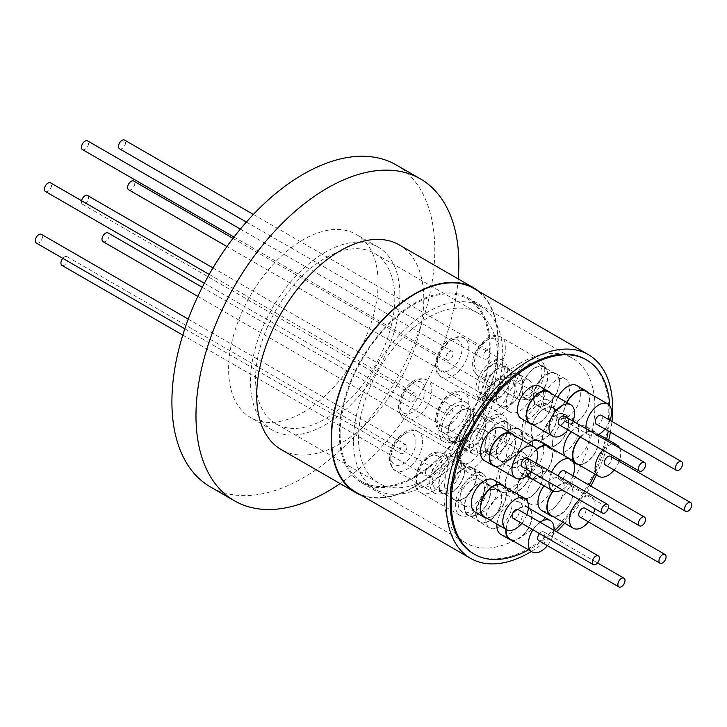 <?xml version="1.0" encoding="UTF-8"?>
<svg xmlns="http://www.w3.org/2000/svg" width="727" height="727" viewBox="0 0 727 727"><rect width="100%" height="100%" fill="white"/><g stroke="black" fill="none" stroke-linecap="round" stroke-linejoin="round"><path stroke-width="0.55" stroke-dasharray="3.63 2.73" d="M355.903 492.161A117.674 67.938 120 0 0 414.735 486.336A117.674 67.938 120 0 0 491.616 382.638A117.674 67.938 120 0 0 473.577 288.346M585.553 359.356A112.158 64.758 -60 0 1 602.747 449.231A112.158 64.758 -60 0 1 529.474 548.076A112.158 64.758 -60 0 1 473.395 553.629M609.735 405.693A112.158 64.758 -60 0 1 608.235 430.966M606.682 439.017A112.158 64.758 -60 0 1 594.731 473.959M589.134 485.118A112.158 64.758 -60 0 1 562.825 522.204M554.547 530.61A112.158 64.758 -60 0 1 530.583 548.712A112.158 64.758 -60 0 1 528.565 549.857M587.652 392.344A18.593 10.732 -60 0 1 584.899 413.672A18.593 10.732 -60 0 1 567.587 423.123A18.593 10.732 -60 0 1 567.214 422.932A18.593 10.732 -60 0 1 566.697 402.404M557.782 397.26A18.593 10.732 120 0 0 558.3 417.78A18.593 10.732 120 0 0 558.672 417.98A18.593 10.732 120 0 0 577.074 406.729A18.593 10.732 120 0 0 576.893 385.583M504.483 486.608A18.593 10.732 -60 0 1 505.565 488.462A18.593 10.732 -60 0 1 501.748 507.909A18.593 10.732 -60 0 1 486.363 517.987M475.14 512.044A18.593 10.732 120 0 0 491.643 504.474A18.593 10.732 120 0 0 496.659 483.319A18.593 10.732 120 0 0 493.724 479.847M552.965 490.97A18.593 10.732 -60 0 1 569.332 483.573A18.593 10.732 -60 0 1 567.46 507.909A18.593 10.732 -60 0 1 553.065 516.561M541.833 510.627A18.593 10.732 120 0 0 558.554 502.766A18.593 10.732 120 0 0 560.417 478.43A18.593 10.732 120 0 0 544.05 485.827M580.319 437.009A18.593 10.732 -60 0 1 594.94 431.702A18.593 10.732 -60 0 1 598.757 441.334A18.593 10.732 -60 0 1 578.674 464.689M564.861 456.002A18.593 10.732 120 0 0 567.442 458.755A18.593 10.732 120 0 0 581.327 454.23A18.593 10.732 120 0 0 589.851 436.191A18.593 10.732 120 0 0 586.035 426.558A18.593 10.732 120 0 0 571.404 431.856M513.625 435.082A18.593 10.732 -60 0 1 513.88 450.549A18.593 10.732 -60 0 1 495.505 466.461M502.866 428.321A18.593 10.732 -60 0 1 504.965 445.406A18.593 10.732 -60 0 1 484.282 460.518M530.092 508.909A18.593 10.732 -60 0 1 529.383 526.612A18.593 10.732 -60 0 1 515.107 540.125A18.593 10.732 -60 0 1 511.981 540.279M505.892 529.256A18.593 10.732 -60 0 1 522.804 506.655A18.593 10.732 -60 0 1 528.247 507.292A18.593 10.732 -60 0 1 528.411 507.391M496.977 524.112A18.593 10.732 -60 0 1 513.898 501.512A18.593 10.732 -60 0 1 519.342 502.148A18.593 10.732 -60 0 1 521.314 519.56A18.593 10.732 -60 0 1 506.192 534.981A18.593 10.732 -60 0 1 500.749 534.345M550.639 393.134A18.593 10.732 -60 0 1 541.479 421.478A18.593 10.732 -60 0 1 532.518 424.504M539.879 386.373A18.593 10.732 -60 0 1 543.078 399.995A18.593 10.732 -60 0 1 532.573 416.326A18.593 10.732 -60 0 1 521.295 418.57M550.639 447.796A18.593 10.732 -60 0 1 548.794 467.652A18.593 10.732 -60 0 1 532.518 479.175M539.879 441.035A18.593 10.732 -60 0 1 540.788 460.818A18.593 10.732 -60 0 1 523.395 473.995A18.593 10.732 -60 0 1 521.295 473.232A18.593 10.732 -60 0 1 518.042 459.837A18.593 10.732 -60 0 1 528.265 443.534M610.008 420.351A18.111 10.46 -60 0 1 604.964 429.084M597.376 435.209A18.111 10.46 -60 0 1 590.097 435.573A18.111 10.46 -60 0 1 589.733 435.382A18.111 10.46 -60 0 1 586.053 428.676M585.571 391.144A18.111 10.46 -60 0 1 585.744 411.746A18.111 10.46 -60 0 1 567.814 422.714A18.111 10.46 -60 0 1 567.451 422.514A18.111 10.46 -60 0 1 566.933 402.54M502.402 485.4A18.111 10.46 -60 0 1 505.256 488.78A18.111 10.46 -60 0 1 500.367 509.4A18.111 10.46 -60 0 1 484.282 516.779M593.532 513.189A18.111 10.46 -60 0 1 589.552 520.559A18.111 10.46 -60 0 1 588.497 521.922M553.22 491.088A18.111 10.46 -60 0 1 569.096 483.982A18.111 10.46 -60 0 1 567.278 507.7A18.111 10.46 -60 0 1 550.975 515.361M619.74 448.123A18.111 10.46 -60 0 1 620.704 454.357A18.111 10.46 -60 0 1 619.686 459.737M619.15 461.318A18.111 10.46 -60 0 1 614.106 470.051M580.573 437.154A18.111 10.46 -60 0 1 594.704 432.111A18.111 10.46 -60 0 1 598.43 441.498A18.111 10.46 -60 0 1 590.115 459.082A18.111 10.46 -60 0 1 576.593 463.49M535.981 463.09A18.111 10.46 -60 0 1 535.872 463.39A18.111 10.46 -60 0 1 530.946 471.814M511.544 433.883A18.111 10.46 -60 0 1 513.589 450.522A18.111 10.46 -60 0 1 493.424 465.253M532.936 529.774A18.111 10.46 -60 0 1 540.025 522.222M506.201 529.429A18.111 10.46 -60 0 1 522.704 507.082A18.111 10.46 -60 0 1 528.011 507.7A18.111 10.46 -60 0 1 529.938 524.676A18.111 10.46 -60 0 1 515.207 539.698A18.111 10.46 -60 0 1 509.9 539.08M572.994 421.133A18.111 10.46 -60 0 1 567.951 429.866M548.558 391.926A18.111 10.46 -60 0 1 551.666 405.203A18.111 10.46 -60 0 1 541.433 421.124A18.111 10.46 -60 0 1 530.437 423.305M572.994 475.803A18.111 10.46 -60 0 1 562.044 489.78M548.558 446.596A18.111 10.46 -60 0 1 549.439 465.862A18.111 10.46 -60 0 1 532.491 478.711A18.111 10.46 -60 0 1 530.437 477.966M596.267 424.059A5.044 2.908 120 0 0 602.001 419.624A5.044 2.908 120 0 0 601.311 415.326M513.098 518.324A5.044 2.908 120 0 0 517.842 515.888A5.044 2.908 120 0 0 518.142 509.591M579.792 516.906A5.044 2.908 120 0 0 580.091 517.033A5.044 2.908 120 0 0 584.835 513.989A5.044 2.908 120 0 0 585.099 508.364M610.453 456.292A5.044 2.908 -60 0 1 611.352 459.818A5.044 2.908 -60 0 1 608.726 464.217A5.044 2.908 -60 0 1 605.409 465.026M527.284 458.065A5.044 2.908 -60 0 1 527.884 462.617A5.044 2.908 -60 0 1 523.967 466.898A5.044 2.908 -60 0 1 522.24 466.798M538.716 540.615A5.044 2.908 120 0 0 542.596 539.27A5.044 2.908 120 0 0 544.796 534.2A5.044 2.908 120 0 0 543.751 531.891A5.044 2.908 120 0 0 539.552 533.591M564.297 416.117A5.044 2.908 -60 0 1 564.988 416.835A5.044 2.908 -60 0 1 563.834 422.641A5.044 2.908 -60 0 1 559.254 424.841M564.297 470.778A5.044 2.908 -60 0 1 565.342 473.086A5.044 2.908 -60 0 1 563.134 478.157A5.044 2.908 -60 0 1 559.254 479.511A5.044 2.908 -60 0 1 558.209 477.203A5.044 2.908 -60 0 1 558.345 475.994M378.095 282.794A105.706 61.032 -60 0 1 331.948 389.163A105.706 61.032 -60 0 1 250.497 417.489A105.706 61.032 -60 0 1 228.605 369.098A105.706 61.032 -60 0 1 274.742 262.72A105.706 61.032 -60 0 1 356.203 234.403A105.706 61.032 -60 0 1 378.095 282.794M399.923 295.398A105.706 61.032 -60 0 1 353.785 401.767A105.706 61.032 -60 0 1 272.334 430.093A105.706 61.032 -60 0 1 250.442 381.702A105.706 61.032 -60 0 1 296.58 275.324A105.706 61.032 -60 0 1 378.031 247.007A105.706 61.032 -60 0 1 399.923 295.398M394.797 298.352A98.454 56.842 -60 0 1 351.823 397.433A98.454 56.842 -60 0 1 275.951 423.814A98.454 56.842 -60 0 1 255.559 378.74A98.454 56.842 -60 0 1 298.543 279.659A98.454 56.842 -60 0 1 374.405 253.287A98.454 56.842 -60 0 1 394.797 298.352M497.722 357.775A98.454 56.842 -60 0 1 454.748 456.856A98.454 56.842 -60 0 1 378.876 483.237A98.454 56.842 -60 0 1 358.484 438.163A98.454 56.842 -60 0 1 401.468 339.082A98.454 56.842 -60 0 1 477.33 312.701A98.454 56.842 -60 0 1 497.722 357.775M353.476 441.062A105.542 60.941 -60 0 1 399.55 334.847A105.542 60.941 -60 0 1 480.874 306.567A105.542 60.941 -60 0 1 502.739 354.885A105.542 60.941 -60 0 1 456.665 461.1A105.542 60.941 -60 0 1 375.332 489.38A105.542 60.941 -60 0 1 353.476 441.062M340.109 433.337A105.542 60.941 -60 0 1 386.182 327.123A105.542 60.941 -60 0 1 467.516 298.852A105.542 60.941 -60 0 1 489.371 347.17A105.542 60.941 -60 0 1 443.297 453.384A105.542 60.941 -60 0 1 361.964 481.656A105.542 60.941 -60 0 1 340.109 433.337M478.857 291.391A118.147 68.211 -60 0 1 498.286 342.017A118.147 68.211 -60 0 1 450.131 457.201A118.147 68.211 -60 0 1 361.183 495.214M399.314 244.926A118.147 68.211 -60 0 1 423.786 299.015A118.147 68.211 -60 0 1 372.215 417.907A118.147 68.211 -60 0 1 281.167 449.559M396.288 164.965A185.885 107.323 -60 0 1 434.791 250.061A185.885 107.323 -60 0 1 353.649 437.127A185.885 107.323 -60 0 1 210.412 486.926M61.968 265.373A5.044 2.908 120 0 0 65.848 264.019A5.044 2.908 120 0 0 68.047 258.948A5.044 2.908 120 0 0 67.002 256.64A5.044 2.908 120 0 0 62.804 258.349M425.404 473.495A5.044 2.908 -60 0 1 427.603 468.424A5.044 2.908 -60 0 1 431.493 467.07A5.044 2.908 -60 0 1 432.538 469.378A5.044 2.908 -60 0 1 430.339 474.458A5.044 2.908 -60 0 1 426.449 475.803A5.044 2.908 -60 0 1 425.404 473.495M507.382 457.574A22.528 13.004 -60 0 1 523.64 452.648A22.528 13.004 -60 0 1 517.37 486.745A22.528 13.004 -60 0 1 501.112 491.67A22.528 13.004 -60 0 1 507.382 457.574M515.216 396.697A22.528 13.004 -60 0 1 519.033 370.506A22.528 13.004 -60 0 1 540.116 359.801A22.528 13.004 -60 0 1 542.487 361.937A22.528 13.004 -60 0 1 538.671 388.127A22.528 13.004 -60 0 1 517.588 398.823A22.528 13.004 -60 0 1 515.216 396.697M119.519 148.808A5.044 2.908 120 0 0 125.244 144.373A5.044 2.908 120 0 0 124.553 140.075M483.31 354.949A5.044 2.908 120 0 0 484 359.238A5.044 2.908 120 0 0 489.734 354.812A5.044 2.908 120 0 0 489.044 350.514A5.044 2.908 120 0 0 483.31 354.949M547.54 411.555A18.593 10.732 120 0 0 565.933 400.304A18.593 10.732 120 0 0 565.751 379.158A18.593 10.732 120 0 0 565.379 378.958A18.593 10.732 120 0 0 546.986 390.208A18.593 10.732 120 0 0 547.167 411.355A18.593 10.732 120 0 0 547.54 411.555M555.355 373.169A18.593 10.732 -60 0 1 555.728 373.369A18.593 10.732 -60 0 1 555.91 394.516A18.593 10.732 -60 0 1 537.517 405.766A18.593 10.732 -60 0 1 537.144 405.566A18.593 10.732 -60 0 1 536.962 384.419A18.593 10.732 -60 0 1 555.355 373.169M543.896 366.553A18.593 10.732 -60 0 1 544.278 366.753A18.593 10.732 -60 0 1 544.45 387.9A18.593 10.732 -60 0 1 526.057 399.15A18.593 10.732 -60 0 1 525.685 398.95A18.593 10.732 -60 0 1 525.503 377.804A18.593 10.732 -60 0 1 543.896 366.553M537.771 363.018A18.593 10.732 -60 0 1 538.144 363.218A18.593 10.732 -60 0 1 538.325 384.365A18.593 10.732 -60 0 1 519.932 395.615A18.593 10.732 -60 0 1 519.56 395.415A18.593 10.732 -60 0 1 519.378 374.269A18.593 10.732 -60 0 1 537.771 363.018M537.744 405.348A18.111 10.46 120 0 0 555.664 394.388A18.111 10.46 120 0 0 555.492 373.778A18.111 10.46 120 0 0 555.128 373.587A18.111 10.46 120 0 0 537.198 384.547A18.111 10.46 120 0 0 537.38 405.157A18.111 10.46 120 0 0 537.744 405.348M543.678 366.971A18.111 10.46 -60 0 1 544.041 367.162A18.111 10.46 -60 0 1 544.214 387.773A18.111 10.46 -60 0 1 526.284 398.732A18.111 10.46 -60 0 1 525.921 398.541A18.111 10.46 -60 0 1 525.748 377.931A18.111 10.46 -60 0 1 543.678 366.971M81.597 200.752A5.044 2.908 120 0 0 81.46 201.952A5.044 2.908 120 0 0 82.505 204.26A5.044 2.908 120 0 0 86.386 202.906A5.044 2.908 120 0 0 88.585 197.835A5.044 2.908 120 0 0 87.549 195.527M445.942 412.391A5.044 2.908 -60 0 1 448.15 407.311A5.044 2.908 -60 0 1 452.03 405.966A5.044 2.908 -60 0 1 453.075 408.274A5.044 2.908 -60 0 1 450.876 413.345A5.044 2.908 -60 0 1 446.987 414.69A5.044 2.908 -60 0 1 445.942 412.391M522.722 474.286A18.111 10.46 120 0 0 520.905 497.995A18.111 10.46 120 0 0 537.198 490.334A18.111 10.46 120 0 0 539.016 466.625A18.111 10.46 120 0 0 522.722 474.286M525.748 483.728A18.111 10.46 -60 0 1 509.445 491.388A18.111 10.46 -60 0 1 511.272 467.67A18.111 10.46 -60 0 1 527.566 460.009A18.111 10.46 -60 0 1 525.748 483.728M525.93 483.937A18.593 10.732 -60 0 1 509.209 491.797A18.593 10.732 -60 0 1 511.081 467.461A18.593 10.732 -60 0 1 527.802 459.6A18.593 10.732 -60 0 1 525.93 483.937M504.956 463.926A18.593 10.732 120 0 0 503.084 488.253A18.593 10.732 120 0 0 519.805 480.393A18.593 10.732 120 0 0 521.677 456.065A18.593 10.732 120 0 0 504.956 463.926M532.564 479.865A18.593 10.732 120 0 0 530.692 504.193A18.593 10.732 120 0 0 547.413 496.332A18.593 10.732 120 0 0 549.285 471.996A18.593 10.732 120 0 0 532.564 479.865M537.389 490.543A18.593 10.732 -60 0 1 520.668 498.404A18.593 10.732 -60 0 1 522.54 474.077A18.593 10.732 -60 0 1 539.252 466.216A18.593 10.732 -60 0 1 537.389 490.543M523.049 422.523A22.528 13.004 -60 0 1 549.258 400.777A22.528 13.004 -60 0 1 552.929 418.043A22.528 13.004 -60 0 1 526.73 439.79A22.528 13.004 -60 0 1 523.049 422.523M489.771 399.532A22.528 13.004 -60 0 1 480.574 399.614A22.528 13.004 -60 0 1 477.548 380.221A22.528 13.004 -60 0 1 493.906 360.674A22.528 13.004 -60 0 1 503.102 360.592A22.528 13.004 -60 0 1 506.128 379.976A22.528 13.004 -60 0 1 489.771 399.532M511.354 403.758A18.111 10.46 120 0 0 521.595 387.836A18.111 10.46 120 0 0 518.478 374.569A18.111 10.46 120 0 0 507.491 376.75A18.111 10.46 120 0 0 497.25 392.671A18.111 10.46 120 0 0 500.367 405.939A18.111 10.46 120 0 0 511.354 403.758M496.032 370.134A18.111 10.46 -60 0 1 507.028 367.953A18.111 10.46 -60 0 1 510.136 381.221A18.111 10.46 -60 0 1 499.903 397.142A18.111 10.46 -60 0 1 488.907 399.332A18.111 10.46 -60 0 1 485.79 386.055A18.111 10.46 -60 0 1 496.032 370.134M495.978 369.779A18.593 10.732 -60 0 1 507.264 367.544A18.593 10.732 -60 0 1 510.454 381.157A18.593 10.732 -60 0 1 499.949 397.496A18.593 10.732 -60 0 1 488.671 399.741A18.593 10.732 -60 0 1 485.472 386.119A18.593 10.732 -60 0 1 495.978 369.779M493.824 393.961A18.593 10.732 120 0 0 504.329 377.622A18.593 10.732 120 0 0 501.13 364A18.593 10.732 120 0 0 489.853 366.244A18.593 10.732 120 0 0 479.347 382.584A18.593 10.732 120 0 0 482.546 396.197A18.593 10.732 120 0 0 493.824 393.961M517.46 382.184A18.593 10.732 -60 0 1 528.738 379.939A18.593 10.732 -60 0 1 531.937 393.561A18.593 10.732 -60 0 1 521.432 409.901A18.593 10.732 -60 0 1 510.154 412.136A18.593 10.732 -60 0 1 506.955 398.523A18.593 10.732 -60 0 1 517.46 382.184M507.437 376.395A18.593 10.732 -60 0 1 518.714 374.151A18.593 10.732 -60 0 1 521.913 387.773A18.593 10.732 -60 0 1 511.408 404.112A18.593 10.732 -60 0 1 500.131 406.348A18.593 10.732 -60 0 1 496.932 392.734A18.593 10.732 -60 0 1 507.437 376.395M492.633 489.716A18.111 10.46 120 0 0 477.903 504.747A18.111 10.46 120 0 0 479.82 521.713A18.111 10.46 120 0 0 485.127 522.34A18.111 10.46 120 0 0 499.858 507.31A18.111 10.46 120 0 0 497.94 490.343A18.111 10.46 120 0 0 492.633 489.716M473.677 515.725A18.111 10.46 -60 0 1 468.37 515.107A18.111 10.46 -60 0 1 466.443 498.131A18.111 10.46 -60 0 1 481.174 483.11A18.111 10.46 -60 0 1 486.481 483.728A18.111 10.46 -60 0 1 488.408 500.694A18.111 10.46 -60 0 1 473.677 515.725M473.577 516.152A18.593 10.732 -60 0 1 468.133 515.516A18.593 10.732 -60 0 1 466.161 498.095A18.593 10.732 -60 0 1 481.274 482.683A18.593 10.732 -60 0 1 486.717 483.319A18.593 10.732 -60 0 1 488.689 500.73A18.593 10.732 -60 0 1 473.577 516.152M475.149 479.138A18.593 10.732 120 0 0 460.037 494.56A18.593 10.732 120 0 0 462.008 511.972A18.593 10.732 120 0 0 467.452 512.608A18.593 10.732 120 0 0 482.564 497.195A18.593 10.732 120 0 0 480.592 479.775A18.593 10.732 120 0 0 475.149 479.138M495.06 528.547A18.593 10.732 -60 0 1 489.607 527.911A18.593 10.732 -60 0 1 487.644 510.499A18.593 10.732 -60 0 1 502.757 495.078A18.593 10.732 -60 0 1 508.2 495.714A18.593 10.732 -60 0 1 510.172 513.135A18.593 10.732 -60 0 1 495.06 528.547M485.027 522.758A18.593 10.732 -60 0 1 479.584 522.122A18.593 10.732 -60 0 1 477.612 504.711A18.593 10.732 -60 0 1 492.733 489.289A18.593 10.732 -60 0 1 498.177 489.925A18.593 10.732 -60 0 1 500.149 507.346A18.593 10.732 -60 0 1 485.027 522.758M483.519 433.165A18.111 10.46 120 0 0 481.465 416.516A18.111 10.46 120 0 0 461.3 431.247A18.111 10.46 120 0 0 463.353 447.896A18.111 10.46 120 0 0 483.519 433.165M449.849 424.632A18.111 10.46 -60 0 1 470.015 409.901A18.111 10.46 -60 0 1 472.059 426.549A18.111 10.46 -60 0 1 451.894 441.28A18.111 10.46 -60 0 1 449.849 424.632M449.559 424.604A18.593 10.732 -60 0 1 470.251 409.492A18.593 10.732 -60 0 1 472.35 426.576A18.593 10.732 -60 0 1 451.658 441.689A18.593 10.732 -60 0 1 449.559 424.604M443.434 421.069A18.593 10.732 -60 0 1 464.117 405.957A18.593 10.732 -60 0 1 466.225 423.032A18.593 10.732 -60 0 1 445.533 438.154A18.593 10.732 -60 0 1 443.434 421.069M471.041 437.009A18.593 10.732 -60 0 1 491.725 421.896A18.593 10.732 -60 0 1 493.833 438.972A18.593 10.732 -60 0 1 473.141 454.093A18.593 10.732 -60 0 1 471.041 437.009M461.009 431.22A18.593 10.732 -60 0 1 481.701 416.108A18.593 10.732 -60 0 1 483.8 433.183A18.593 10.732 -60 0 1 463.117 448.305A18.593 10.732 -60 0 1 461.009 431.22M465.889 428.903A22.528 13.004 -60 0 1 443.561 441.562A22.528 13.004 -60 0 1 443.761 415.208A22.528 13.004 -60 0 1 466.089 402.54A22.528 13.004 -60 0 1 465.889 428.903M552.493 442.688A18.593 10.732 120 0 0 556.309 452.321A18.593 10.732 120 0 0 570.186 447.805A18.593 10.732 120 0 0 578.71 429.757A18.593 10.732 120 0 0 574.893 420.124A18.593 10.732 120 0 0 561.017 424.65A18.593 10.732 120 0 0 552.493 442.688M568.687 423.968A18.593 10.732 -60 0 1 560.163 442.016A18.593 10.732 -60 0 1 546.277 446.532A18.593 10.732 -60 0 1 542.469 436.9A18.593 10.732 -60 0 1 550.993 418.861A18.593 10.732 -60 0 1 564.87 414.335A18.593 10.732 -60 0 1 568.687 423.968M557.227 417.362A18.593 10.732 -60 0 1 548.703 435.4A18.593 10.732 -60 0 1 534.827 439.917A18.593 10.732 -60 0 1 531.01 430.284A18.593 10.732 -60 0 1 539.534 412.245A18.593 10.732 -60 0 1 553.411 407.72A18.593 10.732 -60 0 1 557.227 417.362M524.885 426.749A18.593 10.732 120 0 0 528.702 436.382A18.593 10.732 120 0 0 542.578 431.865A18.593 10.732 120 0 0 551.102 413.817A18.593 10.732 120 0 0 547.286 404.185A18.593 10.732 120 0 0 533.409 408.71A18.593 10.732 120 0 0 524.885 426.749M542.796 436.736A18.111 10.46 120 0 0 546.513 446.124A18.111 10.46 120 0 0 560.044 441.716A18.111 10.46 120 0 0 568.35 424.132A18.111 10.46 120 0 0 564.634 414.744A18.111 10.46 120 0 0 551.111 419.152A18.111 10.46 120 0 0 542.796 436.736M556.9 417.525A18.111 10.46 -60 0 1 548.585 435.1A18.111 10.46 -60 0 1 535.063 439.508A18.111 10.46 -60 0 1 531.346 430.12A18.111 10.46 -60 0 1 539.652 412.536A18.111 10.46 -60 0 1 553.174 408.129A18.111 10.46 -60 0 1 556.9 417.525M512.253 467.561A18.593 10.732 120 0 0 529.647 454.384A18.593 10.732 120 0 0 528.738 434.61A18.593 10.732 120 0 0 526.639 433.846A18.593 10.732 120 0 0 509.245 447.032A18.593 10.732 120 0 0 510.154 466.807A18.593 10.732 120 0 0 512.253 467.561M516.606 428.058A18.593 10.732 -60 0 1 518.714 428.821A18.593 10.732 -60 0 1 519.623 448.595A18.593 10.732 -60 0 1 502.23 461.772A18.593 10.732 -60 0 1 500.131 461.018A18.593 10.732 -60 0 1 499.222 441.244A18.593 10.732 -60 0 1 516.606 428.058M505.156 421.451A18.593 10.732 -60 0 1 507.264 422.205A18.593 10.732 -60 0 1 508.173 441.98A18.593 10.732 -60 0 1 490.78 455.166A18.593 10.732 -60 0 1 488.671 454.402A18.593 10.732 -60 0 1 487.762 434.628A18.593 10.732 -60 0 1 505.156 421.451M484.645 451.621A18.593 10.732 120 0 0 502.039 438.445A18.593 10.732 120 0 0 501.13 418.67A18.593 10.732 120 0 0 499.031 417.907A18.593 10.732 120 0 0 481.637 431.093A18.593 10.732 120 0 0 482.546 450.867A18.593 10.732 120 0 0 484.645 451.621M502.412 461.345A18.111 10.46 120 0 0 519.369 448.504A18.111 10.46 120 0 0 518.478 429.23A18.111 10.46 120 0 0 516.424 428.494A18.111 10.46 120 0 0 499.476 441.334A18.111 10.46 120 0 0 500.367 460.609A18.111 10.46 120 0 0 502.412 461.345M504.974 421.878A18.111 10.46 -60 0 1 507.028 422.614A18.111 10.46 -60 0 1 507.909 441.889A18.111 10.46 -60 0 1 490.961 454.729A18.111 10.46 -60 0 1 488.907 453.993A18.111 10.46 -60 0 1 488.026 434.719A18.111 10.46 -60 0 1 504.974 421.878M82.505 149.598A5.044 2.908 120 0 0 87.086 147.399A5.044 2.908 120 0 0 88.24 141.592A5.044 2.908 120 0 0 87.549 140.865M446.296 359.302A5.044 2.908 120 0 0 446.987 360.029A5.044 2.908 120 0 0 451.576 357.829A5.044 2.908 120 0 0 452.721 352.022A5.044 2.908 120 0 0 452.03 351.295A5.044 2.908 120 0 0 447.45 353.495A5.044 2.908 120 0 0 446.296 359.302M519.451 363.627A106.651 61.577 -60 0 1 572.767 358.347A106.651 61.577 -60 0 1 589.115 443.806A106.651 61.577 -60 0 1 519.451 537.78A106.651 61.577 -60 0 1 466.125 543.069A106.651 61.577 -60 0 1 449.777 457.61A106.651 61.577 -60 0 1 519.451 363.627M414.735 477.33A106.651 61.577 120 0 0 484.409 383.356A106.651 61.577 120 0 0 468.061 297.897A106.651 61.577 120 0 0 414.735 303.177A106.651 61.577 120 0 0 345.071 397.151A106.651 61.577 120 0 0 361.419 482.61A106.651 61.577 120 0 0 414.735 477.33M439.59 489.744A18.593 10.732 -60 0 1 444.606 468.588A18.593 10.732 -60 0 1 461.109 461.018A18.593 10.732 -60 0 1 464.035 464.48A18.593 10.732 -60 0 1 459.028 485.645A18.593 10.732 -60 0 1 442.516 493.215A18.593 10.732 -60 0 1 439.59 489.744M433.456 486.209A18.593 10.732 -60 0 1 438.472 465.053A18.593 10.732 -60 0 1 454.975 457.483A18.593 10.732 -60 0 1 457.91 460.945A18.593 10.732 -60 0 1 452.894 482.101A18.593 10.732 -60 0 1 436.391 489.68A18.593 10.732 -60 0 1 433.456 486.209M475.185 471.414A18.111 10.46 120 0 0 472.323 468.043A18.111 10.46 120 0 0 456.238 475.422A18.111 10.46 120 0 0 451.349 496.041A18.111 10.46 120 0 0 454.211 499.422A18.111 10.46 120 0 0 470.296 492.043A18.111 10.46 120 0 0 475.185 471.414M439.899 489.425A18.111 10.46 -60 0 1 444.788 468.806A18.111 10.46 -60 0 1 460.873 461.427A18.111 10.46 -60 0 1 463.726 464.807A18.111 10.46 -60 0 1 458.837 485.427A18.111 10.46 -60 0 1 442.752 492.806A18.111 10.46 -60 0 1 439.899 489.425M485.518 476.885A18.593 10.732 120 0 0 482.583 473.422A18.593 10.732 120 0 0 466.08 480.992A18.593 10.732 120 0 0 461.063 502.148A18.593 10.732 120 0 0 463.999 505.61A18.593 10.732 120 0 0 480.502 498.04A18.593 10.732 120 0 0 485.518 476.885M451.04 496.359A18.593 10.732 -60 0 1 456.056 475.204A18.593 10.732 -60 0 1 472.559 467.634A18.593 10.732 -60 0 1 475.494 471.096A18.593 10.732 -60 0 1 470.478 492.252A18.593 10.732 -60 0 1 453.975 499.831A18.593 10.732 -60 0 1 451.04 496.359M36.35 243.072A5.044 2.908 120 0 0 41.094 240.637A5.044 2.908 120 0 0 41.394 234.339M405.575 451.076A5.044 2.908 120 0 0 405.875 444.77A5.044 2.908 120 0 0 401.131 447.205A5.044 2.908 120 0 0 400.841 453.503A5.044 2.908 120 0 0 405.575 451.076M461.545 462.69A22.528 13.004 -60 0 1 452.467 486.299A22.528 13.004 -60 0 1 434.419 493.088A22.528 13.004 -60 0 1 429.83 484.464A22.528 13.004 -60 0 1 438.899 460.854A22.528 13.004 -60 0 1 456.947 454.066A22.528 13.004 -60 0 1 461.545 462.69M500.549 414.335A22.528 13.004 -60 0 1 503.102 415.253A22.528 13.004 -60 0 1 504.202 439.226A22.528 13.004 -60 0 1 483.128 455.193A22.528 13.004 -60 0 1 480.574 454.275A22.528 13.004 -60 0 1 479.475 430.311A22.528 13.004 -60 0 1 500.549 414.335M103.043 241.655A5.044 2.908 120 0 0 103.343 241.791A5.044 2.908 120 0 0 108.087 238.738A5.044 2.908 120 0 0 108.35 233.113M467.824 452.221A5.044 2.908 -60 0 1 467.534 452.085A5.044 2.908 -60 0 1 467.397 446.514A5.044 2.908 -60 0 1 472.277 443.216A5.044 2.908 -60 0 1 472.568 443.352A5.044 2.908 -60 0 1 472.704 448.932A5.044 2.908 -60 0 1 467.824 452.221M45.492 191.546A5.044 2.908 120 0 0 47.219 191.655A5.044 2.908 120 0 0 51.135 187.366A5.044 2.908 120 0 0 50.536 182.813M411.709 402.086A5.044 2.908 120 0 0 415.617 397.805A5.044 2.908 120 0 0 415.017 393.252A5.044 2.908 120 0 0 413.29 393.143A5.044 2.908 120 0 0 409.374 397.424A5.044 2.908 120 0 0 409.973 401.976A5.044 2.908 120 0 0 411.709 402.086M128.661 189.774A5.044 2.908 120 0 0 131.969 188.965A5.044 2.908 120 0 0 134.604 184.576A5.044 2.908 120 0 0 133.695 181.05M494.869 392.289A5.044 2.908 120 0 0 492.243 396.688A5.044 2.908 120 0 0 493.142 400.213A5.044 2.908 120 0 0 496.459 399.405A5.044 2.908 120 0 0 499.086 395.006A5.044 2.908 120 0 0 498.186 391.48A5.044 2.908 120 0 0 494.869 392.289M480.011 475.449A22.528 13.004 -60 0 1 482.564 476.367A22.528 13.004 -60 0 1 483.664 500.33A22.528 13.004 -60 0 1 462.59 516.306A22.528 13.004 -60 0 1 460.037 515.388A22.528 13.004 -60 0 1 458.937 491.425A22.528 13.004 -60 0 1 480.011 475.449M458.237 278.941A185.885 107.323 -60 0 1 340.091 483.582M548.967 482.228A18.111 10.46 -60 0 1 551.575 472.087M553.983 530.283A18.111 10.46 -60 0 1 547.413 545.641M602.847 450.013A18.111 10.46 -60 0 1 612.879 444.161M579.41 499.803A18.111 10.46 -60 0 1 591.369 496.85A18.111 10.46 -60 0 1 594.795 508.682M526.839 514.616A18.111 10.46 -60 0 1 521.804 523.34M527.793 475.049A18.111 10.46 -60 0 1 536.462 449.659M527.457 475.331A18.593 10.732 -60 0 1 536.326 449.386M531.346 551.466A117.674 67.938 120 0 0 556.518 531.746M564.652 523.258A117.674 67.938 120 0 0 590.778 486.063M596.404 474.931A117.674 67.938 120 0 0 608.681 440.18M610.38 432.211A117.674 67.938 120 0 0 611.961 421.478M468.397 435.064A22.528 13.004 -60 0 1 484.655 430.139A22.528 13.004 -60 0 1 478.384 464.235A22.528 13.004 -60 0 1 462.127 469.16A22.528 13.004 -60 0 1 468.397 435.064M466.107 436.2A17.802 10.278 -60 0 1 482.001 436.264A17.802 10.278 -60 0 1 473.995 459.246A17.802 10.278 -60 0 1 458.101 459.182A17.802 10.278 -60 0 1 466.107 436.2M476.23 374.187A22.528 13.004 -60 0 1 480.047 347.997A22.528 13.004 -60 0 1 501.13 337.301A22.528 13.004 -60 0 1 503.502 339.427A22.528 13.004 -60 0 1 499.685 365.617A22.528 13.004 -60 0 1 478.602 376.313A22.528 13.004 -60 0 1 476.23 374.187M475.749 368.607A17.802 10.278 -60 0 1 480.02 346.188A17.802 10.278 -60 0 1 497.295 341.145A17.802 10.278 -60 0 1 493.033 363.564A17.802 10.278 -60 0 1 475.749 368.607M484.064 400.023A22.528 13.004 -60 0 1 510.272 378.267A22.528 13.004 -60 0 1 513.944 395.533A22.528 13.004 -60 0 1 487.744 417.28A22.528 13.004 -60 0 1 484.064 400.023M483.855 397.624A17.802 10.278 -60 0 1 500.031 379.694A17.802 10.278 -60 0 1 507.473 394.07A17.802 10.278 -60 0 1 491.298 412A17.802 10.278 -60 0 1 483.855 397.624M450.785 377.022A22.528 13.004 -60 0 1 441.589 377.104A22.528 13.004 -60 0 1 438.563 357.72A22.528 13.004 -60 0 1 454.92 338.164A22.528 13.004 -60 0 1 464.117 338.082A22.528 13.004 -60 0 1 467.143 357.466A22.528 13.004 -60 0 1 450.785 377.022M447.877 371.015A17.802 10.278 -60 0 1 437.027 360.983A17.802 10.278 -60 0 1 451.14 340.309A17.802 10.278 -60 0 1 461.99 350.341A17.802 10.278 -60 0 1 447.877 371.015M426.903 406.393A22.528 13.004 -60 0 1 404.575 419.052A22.528 13.004 -60 0 1 404.775 392.698A22.528 13.004 -60 0 1 427.103 380.039A22.528 13.004 -60 0 1 426.903 406.393M421.242 403.022A17.802 10.278 -60 0 1 403.44 412.936A17.802 10.278 -60 0 1 403.758 392.207A17.802 10.278 -60 0 1 421.551 382.293A17.802 10.278 -60 0 1 421.242 403.022M422.56 440.18A22.528 13.004 -60 0 1 413.481 463.79A22.528 13.004 -60 0 1 395.433 470.578A22.528 13.004 -60 0 1 390.844 461.963A22.528 13.004 -60 0 1 399.914 438.345A22.528 13.004 -60 0 1 417.961 431.556A22.528 13.004 -60 0 1 422.56 440.18M415.889 440.535A17.802 10.278 -60 0 1 404.548 462.926A17.802 10.278 -60 0 1 390.826 457.746A17.802 10.278 -60 0 1 402.167 435.355A17.802 10.278 -60 0 1 415.889 440.535M461.563 391.826A22.528 13.004 -60 0 1 464.117 392.753A22.528 13.004 -60 0 1 465.216 416.716A22.528 13.004 -60 0 1 444.142 432.683A22.528 13.004 -60 0 1 441.589 431.765A22.528 13.004 -60 0 1 440.489 407.802A22.528 13.004 -60 0 1 461.563 391.826M456.392 394.188A17.802 10.278 -60 0 1 460.046 412.191A17.802 10.278 -60 0 1 442.625 426.467A17.802 10.278 -60 0 1 438.972 408.465A17.802 10.278 -60 0 1 456.392 394.188M441.025 452.939A22.528 13.004 -60 0 1 443.579 453.857A22.528 13.004 -60 0 1 444.679 477.821A22.528 13.004 -60 0 1 423.596 493.797A22.528 13.004 -60 0 1 421.051 492.879A22.528 13.004 -60 0 1 419.942 468.915A22.528 13.004 -60 0 1 441.025 452.939M435.855 455.293A17.802 10.278 -60 0 1 439.508 473.304A17.802 10.278 -60 0 1 422.087 487.581A17.802 10.278 -60 0 1 418.434 469.569A17.802 10.278 -60 0 1 435.855 455.293M573.376 462.181L567.442 458.755M543.751 531.891L597.503 562.916M272.334 430.093L250.497 417.489M378.876 483.237L275.951 423.814M480.874 306.567L467.516 298.852M67.002 256.64L431.493 467.07M523.64 452.648L484.655 430.139C480.502 428.912 478.13 425.513 466.18 434.719C455.166 444.76 452.394 464.389 462.127 469.16L501.112 491.67M540.116 359.801L501.13 337.301C487.254 327.423 464.09 360.483 475.304 373.378L478.602 376.313L517.588 398.823M246.38 222.053L484 359.238M565.751 379.158L555.728 373.369M544.278 366.753L538.144 363.218M555.492 373.778L544.041 367.162M212.956 267.936L452.03 405.966M520.905 497.995L509.445 491.388M509.209 491.797L503.084 488.253M530.692 504.193L520.668 498.404M549.258 400.777L510.272 378.267C501.421 372.351 486.145 383.983 482.637 398.314C480.265 414.308 484.7 414.208 487.744 417.28L526.73 439.79M480.574 399.614L441.589 377.104C429.157 371.379 437.69 343.544 452.63 337.891C458.31 336.219 462.136 336.283 464.117 338.082L503.102 360.592M518.478 374.569L507.028 367.953M507.264 367.544L501.13 364M528.738 379.939L518.714 374.151M479.82 521.713L468.37 515.107M468.133 515.516L462.008 511.972M489.607 527.911L479.584 522.122M481.465 416.516L470.015 409.901M470.251 409.492L464.117 405.957M491.725 421.896L481.701 416.108M443.561 441.562L404.575 419.052C397.124 413.227 396.606 404.121 403.031 391.726C410.546 380.412 418.579 376.513 427.103 380.039L466.089 402.54M556.309 452.321L546.277 446.532M534.827 439.917L528.702 436.382M546.513 446.124L535.063 439.508M528.738 434.61L518.714 428.821M507.264 422.205L501.13 418.67M518.478 429.23L507.028 422.614M233.994 237.057L446.987 360.029M468.061 297.897L572.767 358.347M461.109 461.018L454.975 457.483M472.323 468.043L460.873 461.427M482.583 473.422L472.559 467.634M188.238 319.126L405.875 444.77M434.419 493.088L395.433 470.578C392.88 469.96 390.89 466.452 389.463 460.082C387.464 444.279 406.984 423.814 417.961 431.556L456.947 454.066M503.102 415.253L464.117 392.753L460.564 391.462C443.779 387.164 425.804 424.532 441.589 431.765L480.574 454.275M197.826 296.371L467.534 452.085M209.185 274.415L415.017 393.252M226.96 246.535L493.142 400.213M482.564 476.367L443.579 453.857L440.017 452.576C423.241 448.268 405.257 485.645 421.051 492.879L460.037 515.388M232.985 238.365L498.186 391.48M204.351 283.266L409.973 401.976M202.26 287.292L472.568 443.352M184.812 328.786L400.841 453.503M463.999 505.61L453.975 499.831M454.211 499.422L442.752 492.806M442.516 493.215L436.391 489.68M361.419 482.61L466.125 543.069M240.364 229.096L452.03 351.295M500.367 460.609L488.907 453.993M488.671 454.402L482.546 450.867M510.154 466.807L500.131 461.018M564.634 414.744L553.174 408.129M553.411 407.72L547.286 404.185M574.893 420.124L564.87 414.335M473.141 454.093L463.117 448.305M451.658 441.689L445.533 438.154M463.353 447.896L451.894 441.28M508.2 495.714L498.177 489.925M486.717 483.319L480.592 479.775M497.94 490.343L486.481 483.728M510.154 412.136L500.131 406.348M488.671 399.741L482.546 396.197M500.367 405.939L488.907 399.332M549.285 471.996L539.252 466.216M527.802 459.6L521.677 456.065M539.016 466.625L527.566 460.009M82.505 204.26L446.987 414.69M537.38 405.157L525.921 398.541M525.685 398.95L519.56 395.415M547.167 411.355L537.144 405.566M253.359 214.438L489.044 350.514M182.777 335.12L426.449 475.803M375.332 489.38L361.964 481.656M477.33 312.701L374.405 253.287M378.031 247.007L356.203 234.403M559.254 479.511L608.39 507.882M598.803 434.473L594.704 432.111M591.369 496.85L569.096 483.982M589.733 435.382L567.451 422.514M526.375 476.167L521.295 473.232M528.247 507.292L519.342 502.148M594.94 431.702L586.035 426.558M569.332 483.573L560.417 478.43M567.214 422.932L558.3 417.78"/><path stroke-width="1.09" d="M611.961 421.478A117.674 67.938 120 0 0 588.307 354.585L473.577 288.346A117.674 67.938 120 0 0 414.735 294.171A117.674 67.938 120 0 0 337.864 397.869A117.674 67.938 120 0 0 355.903 492.161L470.633 558.4A117.674 67.938 120 0 0 529.474 552.575A117.674 67.938 120 0 0 531.346 551.466M588.307 354.585A117.674 67.938 120 0 0 529.474 360.41A117.674 67.938 120 0 0 452.594 464.108A117.674 67.938 120 0 0 470.633 558.4M528.565 549.857A112.158 64.758 -60 0 1 474.504 554.274L473.395 553.629A112.158 64.758 -60 0 1 456.202 463.753A112.158 64.758 -60 0 1 529.474 364.918A112.158 64.758 -60 0 1 585.553 359.356L586.662 360.001A112.158 64.758 -60 0 1 609.735 405.693M474.504 554.274A112.158 64.758 -60 0 1 457.31 464.399A112.158 64.758 -60 0 1 530.583 365.554A112.158 64.758 -60 0 1 586.662 360.001M608.235 430.966A112.158 64.758 -60 0 1 606.682 439.017M594.731 473.959A112.158 64.758 -60 0 1 589.134 485.118M562.825 522.204A112.158 64.758 -60 0 1 554.547 530.61M566.697 402.404A18.593 10.732 -60 0 1 585.426 390.535A18.593 10.732 -60 0 1 585.808 390.735A18.593 10.732 -60 0 1 587.652 392.344M585.808 390.735L576.893 385.583A18.593 10.732 120 0 0 576.52 385.392A18.593 10.732 120 0 0 557.782 397.26M486.363 517.987A18.593 10.732 -60 0 1 484.046 517.188A18.593 10.732 -60 0 1 481.12 513.725A18.593 10.732 -60 0 1 486.136 492.57A18.593 10.732 -60 0 1 502.639 484.991A18.593 10.732 -60 0 1 504.483 486.608M502.639 484.991L493.724 479.847A18.593 10.732 120 0 0 477.221 487.417A18.593 10.732 120 0 0 472.205 508.582A18.593 10.732 120 0 0 475.14 512.044L484.046 517.188M553.065 516.561A18.593 10.732 -60 0 1 550.739 515.77A18.593 10.732 -60 0 1 552.611 491.434A18.593 10.732 -60 0 1 552.965 490.97M544.05 485.827A18.593 10.732 120 0 0 543.696 486.29A18.593 10.732 120 0 0 541.833 510.627L550.739 515.77M578.674 464.689A18.593 10.732 -60 0 1 576.357 463.899A18.593 10.732 -60 0 1 572.54 454.266A18.593 10.732 -60 0 1 580.319 437.009M571.404 431.856A18.593 10.732 120 0 0 563.634 449.122A18.593 10.732 120 0 0 564.861 456.002M495.505 466.461A18.593 10.732 -60 0 1 493.188 465.662A18.593 10.732 -60 0 1 491.088 448.586A18.593 10.732 -60 0 1 511.781 433.474A18.593 10.732 -60 0 1 513.625 435.082M493.188 465.662L484.282 460.518A18.593 10.732 -60 0 1 482.174 443.443A18.593 10.732 -60 0 1 502.866 428.321L511.781 433.474M511.981 540.279A18.593 10.732 -60 0 1 509.663 539.489A18.593 10.732 -60 0 1 505.892 529.256M509.663 539.489L500.749 534.345A18.593 10.732 -60 0 1 496.977 524.112M532.518 424.504A18.593 10.732 -60 0 1 530.201 423.714A18.593 10.732 -60 0 1 527.011 410.101A18.593 10.732 -60 0 1 537.507 393.761A18.593 10.732 -60 0 1 548.794 391.517A18.593 10.732 -60 0 1 550.639 393.134M530.201 423.714L521.295 418.57A18.593 10.732 -60 0 1 518.097 404.957A18.593 10.732 -60 0 1 528.602 388.618A18.593 10.732 -60 0 1 539.879 386.373L548.794 391.517M536.326 449.386A18.593 10.732 -60 0 1 546.686 445.424A18.593 10.732 -60 0 1 548.794 446.187A18.593 10.732 -60 0 1 550.639 447.796M532.518 479.175A18.593 10.732 -60 0 1 532.309 479.138A18.593 10.732 -60 0 1 530.201 478.384A18.593 10.732 -60 0 1 527.457 475.331M528.265 443.534A18.593 10.732 -60 0 1 537.771 440.28A18.593 10.732 -60 0 1 539.879 441.035L548.794 446.187M586.053 428.676A18.111 10.46 -60 0 1 593.014 409.828A18.111 10.46 -60 0 1 607.481 403.812A18.111 10.46 -60 0 1 607.845 404.003A18.111 10.46 -60 0 1 610.008 420.351M604.964 429.084A18.111 10.46 -60 0 1 597.376 435.209M566.933 402.54A18.111 10.46 -60 0 1 585.208 390.944A18.111 10.46 -60 0 1 585.571 391.144L607.845 404.003M521.804 523.34A18.111 10.46 -60 0 1 506.565 529.647A18.111 10.46 -60 0 1 503.702 526.266A18.111 10.46 -60 0 1 508.591 505.647A18.111 10.46 -60 0 1 524.676 498.268A18.111 10.46 -60 0 1 527.538 501.648A18.111 10.46 -60 0 1 526.839 514.616M506.565 529.647L484.282 516.779A18.111 10.46 -60 0 1 481.428 513.398A18.111 10.46 -60 0 1 486.318 492.779A18.111 10.46 -60 0 1 502.402 485.4L524.676 498.268M588.497 521.922A18.111 10.46 -60 0 1 573.258 528.229A18.111 10.46 -60 0 1 575.075 504.511A18.111 10.46 -60 0 1 579.41 499.803M573.258 528.229L550.975 515.361A18.111 10.46 -60 0 1 552.802 491.643A18.111 10.46 -60 0 1 553.22 491.088M619.686 459.737A18.111 10.46 -60 0 1 619.15 461.318M614.106 470.051A18.111 10.46 -60 0 1 598.866 476.349A18.111 10.46 -60 0 1 595.149 466.961A18.111 10.46 -60 0 1 602.847 450.013M598.866 476.349L576.593 463.49A18.111 10.46 -60 0 1 572.876 454.102A18.111 10.46 -60 0 1 580.573 437.154M530.946 471.814A18.111 10.46 -60 0 1 515.707 478.121A18.111 10.46 -60 0 1 513.653 461.472A18.111 10.46 -60 0 1 533.818 446.741A18.111 10.46 -60 0 1 535.981 463.09M515.707 478.121L493.424 465.253A18.111 10.46 -60 0 1 491.379 448.614A18.111 10.46 -60 0 1 511.544 433.883L533.818 446.741M547.413 545.641A18.111 10.46 -60 0 1 537.48 552.565A18.111 10.46 -60 0 1 532.173 551.938A18.111 10.46 -60 0 1 532.936 529.774M540.025 522.222A18.111 10.46 -60 0 1 544.986 519.941A18.111 10.46 -60 0 1 550.294 520.568A18.111 10.46 -60 0 1 553.983 530.283M532.173 551.938L509.9 539.08A18.111 10.46 -60 0 1 506.201 529.429M567.951 429.866A18.111 10.46 -60 0 1 563.707 433.983A18.111 10.46 -60 0 1 552.72 436.164A18.111 10.46 -60 0 1 549.603 422.896A18.111 10.46 -60 0 1 559.845 406.975A18.111 10.46 -60 0 1 570.831 404.794A18.111 10.46 -60 0 1 572.994 421.133M552.72 436.164L530.437 423.305A18.111 10.46 -60 0 1 527.32 410.037A18.111 10.46 -60 0 1 537.562 394.116A18.111 10.46 -60 0 1 548.558 391.926L570.831 404.794M551.575 472.087A18.111 10.46 -60 0 1 568.778 458.719A18.111 10.46 -60 0 1 570.831 459.455A18.111 10.46 -60 0 1 572.994 475.803M562.044 489.78A18.111 10.46 -60 0 1 554.765 491.57A18.111 10.46 -60 0 1 552.72 490.834A18.111 10.46 -60 0 1 548.967 482.228M536.462 449.659A18.111 10.46 -60 0 1 546.504 445.851A18.111 10.46 -60 0 1 548.558 446.596L570.831 459.455M681.508 461.627L601.311 415.326A5.044 2.908 120 0 0 595.577 419.761A5.044 2.908 120 0 0 596.267 424.059L676.464 470.36A5.044 2.908 120 0 0 682.199 465.925A5.044 2.908 120 0 0 681.508 461.627A5.044 2.908 120 0 0 675.774 466.062A5.044 2.908 120 0 0 676.464 470.36M598.339 555.891L518.142 509.591A5.044 2.908 120 0 0 513.398 512.017A5.044 2.908 120 0 0 513.098 518.324L593.305 564.625A5.044 2.908 120 0 0 598.048 562.189A5.044 2.908 120 0 0 598.339 555.891A5.044 2.908 120 0 0 593.596 558.327A5.044 2.908 120 0 0 593.305 564.625M585.099 508.364A5.044 2.908 120 0 0 584.835 508.173A5.044 2.908 120 0 0 584.535 508.037A5.044 2.908 120 0 0 579.655 511.326A5.044 2.908 120 0 0 579.792 516.906L659.998 563.207A5.044 2.908 120 0 0 660.298 563.343A5.044 2.908 120 0 0 665.178 560.044A5.044 2.908 120 0 0 665.032 554.474A5.044 2.908 120 0 0 664.742 554.337A5.044 2.908 120 0 0 659.862 557.627A5.044 2.908 120 0 0 659.998 563.207M685.606 511.326L605.409 465.026A5.044 2.908 -60 0 1 604.5 461.5A5.044 2.908 -60 0 1 607.136 457.11A5.044 2.908 -60 0 1 610.453 456.292L690.65 502.602A5.044 2.908 120 0 0 687.333 503.411A5.044 2.908 120 0 0 684.707 507.8A5.044 2.908 120 0 0 685.606 511.326A5.044 2.908 120 0 0 688.923 510.518A5.044 2.908 120 0 0 691.559 506.128A5.044 2.908 120 0 0 690.65 502.602M602.447 513.098L522.24 466.798A5.044 2.908 -60 0 1 521.641 462.236A5.044 2.908 -60 0 1 525.557 457.955A5.044 2.908 -60 0 1 527.284 458.065L607.481 504.365A5.044 2.908 120 0 0 605.755 504.265A5.044 2.908 120 0 0 601.847 508.546A5.044 2.908 120 0 0 602.447 513.098A5.044 2.908 120 0 0 604.173 513.207A5.044 2.908 120 0 0 608.081 508.927A5.044 2.908 120 0 0 607.481 504.365M539.552 533.591A5.044 2.908 120 0 0 537.671 538.316A5.044 2.908 120 0 0 538.716 540.615L618.913 586.925A5.044 2.908 120 0 0 622.803 585.571A5.044 2.908 120 0 0 625.002 580.5A5.044 2.908 120 0 0 623.957 578.192A5.044 2.908 120 0 0 620.067 579.546A5.044 2.908 120 0 0 617.868 584.617A5.044 2.908 120 0 0 618.913 586.925M639.451 471.151L559.254 424.841A5.044 2.908 -60 0 1 558.563 424.123A5.044 2.908 -60 0 1 559.708 418.316A5.044 2.908 -60 0 1 564.297 416.117L644.495 462.417A5.044 2.908 120 0 0 639.914 464.617A5.044 2.908 120 0 0 638.76 470.424A5.044 2.908 120 0 0 639.451 471.151A5.044 2.908 120 0 0 644.04 468.951A5.044 2.908 120 0 0 645.185 463.144A5.044 2.908 120 0 0 644.495 462.417M558.345 475.994A5.044 2.908 -60 0 1 564.297 470.778L644.495 517.079A5.044 2.908 120 0 0 640.614 518.433A5.044 2.908 120 0 0 638.415 523.504A5.044 2.908 120 0 0 639.451 525.812A5.044 2.908 120 0 0 643.34 524.467A5.044 2.908 120 0 0 645.54 519.387A5.044 2.908 120 0 0 644.495 517.079M361.183 495.214A118.147 68.211 -60 0 1 355.667 492.57A118.147 68.211 -60 0 1 331.194 438.49A118.147 68.211 -60 0 1 382.765 319.589A118.147 68.211 -60 0 1 473.813 287.937A118.147 68.211 -60 0 1 478.857 291.391M355.667 492.57L281.167 449.559A118.147 68.211 -60 0 1 256.704 395.479A118.147 68.211 -60 0 1 308.275 276.578A118.147 68.211 -60 0 1 399.314 244.926L473.813 287.937M340.091 483.582A185.885 107.323 -60 0 1 234.467 500.812A185.885 107.323 -60 0 1 195.972 415.717A185.885 107.323 -60 0 1 277.105 228.651A185.885 107.323 -60 0 1 420.351 178.851A185.885 107.323 -60 0 1 458.846 263.946A185.885 107.323 -60 0 1 458.237 278.941M234.467 500.812L210.412 486.926A185.885 107.323 -60 0 1 171.908 401.831A185.885 107.323 -60 0 1 253.051 214.765A185.885 107.323 -60 0 1 396.288 164.965L420.351 178.851M62.804 258.349A5.044 2.908 120 0 0 60.923 263.065A5.044 2.908 120 0 0 61.968 265.373L182.777 335.12M253.359 214.438L124.553 140.075A5.044 2.908 120 0 0 118.828 144.509A5.044 2.908 120 0 0 119.519 148.808L246.38 222.053M212.956 267.936L87.549 195.527A5.044 2.908 120 0 0 81.597 200.752M240.364 229.096L87.549 140.865A5.044 2.908 120 0 0 82.96 143.065A5.044 2.908 120 0 0 81.815 148.871A5.044 2.908 120 0 0 82.505 149.598L233.994 237.057M188.238 319.126L41.394 234.339A5.044 2.908 120 0 0 36.65 236.775A5.044 2.908 120 0 0 36.35 243.072L184.812 328.786M108.35 233.113A5.044 2.908 120 0 0 108.087 232.922A5.044 2.908 120 0 0 107.787 232.785A5.044 2.908 120 0 0 102.907 236.075A5.044 2.908 120 0 0 103.043 241.655L197.826 296.371M209.185 274.415L50.536 182.813A5.044 2.908 120 0 0 48.809 182.713A5.044 2.908 120 0 0 44.892 186.993A5.044 2.908 120 0 0 45.492 191.546L204.351 283.266M232.985 238.365L133.695 181.05A5.044 2.908 120 0 0 130.387 181.859A5.044 2.908 120 0 0 127.752 186.248A5.044 2.908 120 0 0 128.661 189.774L226.96 246.535M612.879 444.161A18.111 10.46 -60 0 1 616.987 444.969A18.111 10.46 -60 0 1 619.74 448.123M594.795 508.682A18.111 10.46 -60 0 1 593.532 513.189M552.72 490.834L530.437 477.966A18.111 10.46 -60 0 1 527.793 475.049M528.411 507.391A18.593 10.732 -60 0 1 530.092 508.909M556.518 531.746A117.674 67.938 120 0 0 564.652 523.258M590.778 486.063A117.674 67.938 120 0 0 596.404 474.931M608.681 440.18A117.674 67.938 120 0 0 610.38 432.211M576.357 463.899L573.376 462.181M597.503 562.916L623.957 578.192M108.087 232.922L202.26 287.292M608.39 507.882L639.451 525.812M584.835 508.173L665.032 554.474M550.294 520.568L528.384 507.909M616.987 444.969L598.803 434.473M530.201 478.384L526.375 476.167"/></g></svg>
